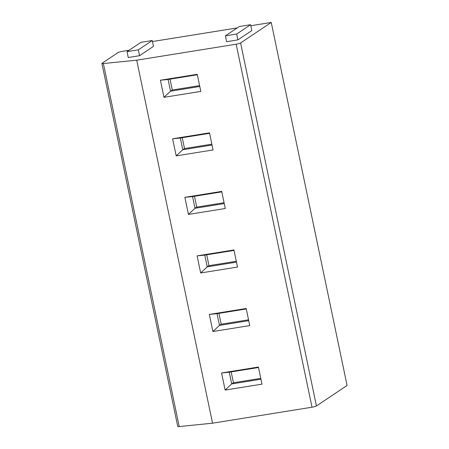 <?xml version="1.0" encoding="UTF-8"?>
<svg xmlns="http://www.w3.org/2000/svg" width="449" height="449" viewBox="0 0 449 449"><rect width="100%" height="100%" fill="white"/><g stroke="black" fill="none" stroke-linecap="round" stroke-linejoin="round"><path stroke-width="0.67" d="M271.247 22.45L347.083 385.455L316.438 405.963A3.626 0.5 168.2 0 1 312.004 407.209L212.545 423.194L179.213 426.55A3.626 0.5 168.2 0 1 177.753 426.455L101.917 63.444A3.626 0.5 -11.8 0 0 103.377 63.545L136.709 60.188L236.168 44.204A3.626 0.5 -11.8 0 0 240.602 42.958L271.247 22.45L250.811 25.733M129.132 50.249L122.476 51.321A3.626 0.5 -11.8 0 0 118.042 52.561L102.075 63.253A3.626 0.5 -11.8 0 0 101.917 63.444M237.212 27.922L152.48 41.538M212.545 423.194L136.709 60.188M197.246 74.304L200.821 91.4L163.975 97.321L160.4 80.225L197.246 74.304M209.481 132.848L213.051 149.949L176.204 155.87L172.635 138.775L209.481 132.848M221.711 191.397L225.28 208.499L188.44 214.42L184.865 197.324L221.711 191.397M233.94 249.947L237.515 267.048L200.669 272.97L197.1 255.874L233.94 249.947M246.175 308.497L249.745 325.598L212.899 331.519L209.329 314.423L246.175 308.497M258.405 367.046L261.98 384.148L225.134 390.069L221.559 372.973L258.405 367.046M225.364 35.847L226.588 41.706L237.891 39.888L251.822 30.566L250.598 24.712L239.295 26.53L225.364 35.847L236.668 34.034L250.598 24.712M127.033 51.652L128.257 57.511L139.56 55.693L153.491 46.37L152.267 40.517L140.964 42.329L127.033 51.652L138.337 49.839L152.267 40.517M237.891 39.888L236.668 34.034M139.56 55.693L138.337 49.839M199.794 86.477L170.536 91.181L172.276 90.013L199.614 85.619M160.4 80.225L168.089 79.467L170.536 91.181L163.975 97.321M168.089 79.467L197.347 74.77M170.008 79.159L172.276 90.013M212.023 145.027L182.771 149.73L184.511 148.563L211.844 144.168M172.635 138.775L180.324 138.017L182.771 149.73L176.204 155.87M180.324 138.017L209.576 133.319M182.243 137.708L184.511 148.563M224.253 203.577L195.001 208.28L196.741 207.112L224.073 202.718M184.865 197.324L192.554 196.567L195.001 208.28L188.44 214.42M192.554 196.567L221.806 191.863M194.473 196.258L196.741 207.112M236.488 262.126L207.23 266.829L208.976 265.662L236.309 261.267M197.1 255.874L204.783 255.116L207.23 266.829L200.669 272.97M204.783 255.116L234.041 250.413M206.708 254.808L208.976 265.662M248.718 320.676L219.466 325.379L221.205 324.212L248.538 319.817M209.329 314.423L217.019 313.666L219.466 325.379L212.899 331.519M217.019 313.666L246.271 308.963M218.938 313.357L221.205 324.212M260.948 379.225L231.695 383.929L233.435 382.761L260.768 378.367M221.559 372.973L229.248 372.215L231.695 383.929L225.134 390.069M229.248 372.215L258.506 367.512M231.168 371.907L233.435 382.761M179.213 426.55L103.377 63.545M316.438 405.963L240.602 42.958M312.004 407.209L236.168 44.204"/></g></svg>
